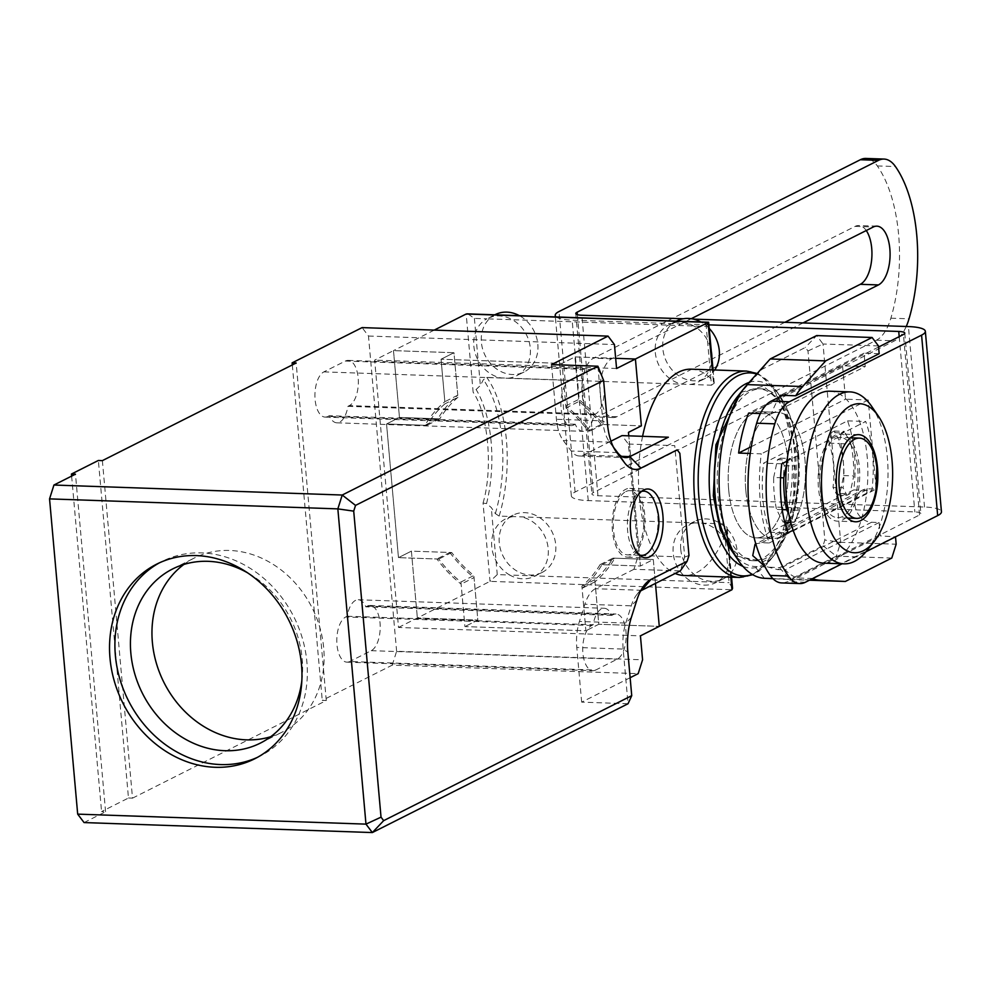 <?xml version="1.0" encoding="UTF-8"?>
<svg xmlns="http://www.w3.org/2000/svg" width="991" height="991" viewBox="0 0 991 991"><rect width="100%" height="100%" fill="white"/><g stroke="black" fill="none" stroke-linecap="round" stroke-linejoin="round"><path stroke-width="0.74" stroke-dasharray="4.96 3.72" d="M573.801 424.978A22.942 10.926 -88 0 1 571.027 425.622A22.942 10.926 -88 0 1 561.055 408.119A22.942 10.926 -88 0 1 569.825 380.42L591.354 369.569A22.942 10.926 -88 0 1 594.142 368.925A22.942 10.926 -88 0 1 604.275 389.302A22.942 10.926 -88 0 1 595.331 414.127L593.894 414.857A22.942 10.926 -88 0 1 582.782 431.333A22.942 10.926 -88 0 1 575.251 424.247L573.801 424.978L327.848 416.443A22.942 10.926 -88 0 1 325.073 417.1A22.942 10.926 -88 0 1 315.101 399.596A22.942 10.926 -88 0 1 323.871 371.885L345.401 361.034A22.942 10.926 -88 0 1 348.188 360.39A22.942 10.926 -88 0 1 358.321 380.779A22.942 10.926 -88 0 1 349.377 405.604L347.94 406.322A22.942 10.926 -88 0 1 336.829 422.81A22.942 10.926 -88 0 1 329.297 415.725L327.848 416.443M595.678 670.052A22.942 10.926 -88 0 1 592.891 670.696A22.942 10.926 -88 0 1 582.919 653.193A22.942 10.926 -88 0 1 591.701 625.494L593.138 624.764A22.942 10.926 -88 0 1 604.25 608.276A22.942 10.926 -88 0 1 611.794 615.361L613.231 614.643A22.942 10.926 -88 0 1 616.018 613.999A22.942 10.926 -88 0 1 626.151 634.376A22.942 10.926 -88 0 1 617.207 659.201L595.678 670.052L349.724 661.517A22.942 10.926 -88 0 1 346.937 662.161A22.942 10.926 -88 0 1 336.965 644.658A22.942 10.926 -88 0 1 345.748 616.959L347.184 616.229A22.942 10.926 -88 0 1 358.296 599.753A22.942 10.926 -88 0 1 365.84 606.839L367.277 606.108A22.942 10.926 -88 0 1 370.064 605.464A22.942 10.926 -88 0 1 380.197 625.854A22.942 10.926 -88 0 1 371.253 650.666L349.724 661.517M257.437 757.347A108.973 92.708 -116.7 0 0 260.162 756.046A108.973 92.708 -116.7 0 0 306.888 662.05A108.973 92.708 -116.7 0 0 162.103 561.414A108.973 92.708 -116.7 0 0 159.44 562.814M644.745 514.626A34.412 16.389 92 0 0 629.78 488.377A34.412 16.389 92 0 0 612.438 530.903A34.412 16.389 92 0 0 627.402 557.153A34.412 16.389 92 0 0 644.745 514.626M301.834 680.73A97.502 82.947 -116.7 0 0 302.193 658.99A97.502 82.947 -116.7 0 0 247.428 572.736M270.679 736.734A97.502 82.947 -116.7 0 0 281.915 732.238A97.502 82.947 -116.7 0 0 323.723 648.139A97.502 82.947 -116.7 0 0 194.174 558.094A97.502 82.947 -116.7 0 0 183.88 564.449M639.331 554.91A32.121 15.299 -88 0 1 627.377 524.425A32.121 15.299 -88 0 1 639.926 492.056A32.121 15.299 -88 0 1 641.536 491.437M653.651 499.526A32.121 15.299 -88 0 1 651.979 547.676M625.804 491.573A32.121 15.299 -88 0 1 629.706 490.669A32.121 15.299 -88 0 1 643.89 519.197A32.121 15.299 -88 0 1 631.378 553.957A32.121 15.299 -88 0 1 627.476 554.861A32.121 15.299 -88 0 1 613.293 526.32A32.121 15.299 -88 0 1 625.804 491.573M84.062 822.567L105.591 811.716L101.565 811.579L128.471 798.015L98.357 460.481M102.383 460.629L132.509 798.151L128.471 798.015M132.509 798.151L326.287 700.526L322.261 700.389L392.225 665.134L638.179 673.657M630.14 677.708L581.667 702.136L628.034 703.746L623.153 649.08A34.412 16.389 -88 0 1 625.779 623.066L631.23 605.848A34.412 16.389 -88 0 1 636.891 594.513A34.412 16.389 -88 0 1 640.57 591.008M581.667 702.136L576.787 647.47L623.153 649.08L627.848 652.14M551.541 364.601L556.422 419.267A34.412 16.389 92 0 0 563.26 440.512L571.188 450.992A34.412 16.389 92 0 0 579.301 455.996A34.412 16.389 92 0 0 583.476 455.018L610.976 441.168M628.381 444.042L674.747 445.653L684.694 557.041L680.297 570.89L633.93 569.292L638.315 555.443L628.381 444.042L622.001 435.606M633.93 569.292L595.405 588.704A34.412 16.389 92 0 0 584.863 604.237L579.413 621.456A34.412 16.389 92 0 0 576.787 647.47M601.958 564.697L614.866 558.193L653.304 559.531L655.447 583.426L653.304 559.531L640.397 566.034L628.777 435.842L640.397 566.034L601.958 564.697A116.43 99.05 63.3 0 1 582.089 588.295L585.879 630.771L464.915 626.585L461.125 584.108A116.43 99.05 63.3 0 1 436.907 558.974L398.469 557.648L386.54 423.975L424.978 425.3A116.43 99.05 63.3 0 1 444.848 401.702L441.057 359.225L453.977 352.722L393.489 350.628L374.66 360.117L398.518 627.464L640.434 635.85M392.225 665.134L396.623 651.273L642.577 659.808M396.623 651.273L368.479 336.023L362.111 327.6M292.32 364.936L322.261 700.389M326.287 700.526L296.16 362.991M71.625 476.126L101.565 811.579M105.591 811.716L75.465 474.181M575.251 424.247L329.297 415.725M347.94 406.322L593.894 414.857M611.794 615.361L365.84 606.839M347.184 616.229L593.138 624.764M597.907 366.212L602.788 420.878L556.422 419.267M368.479 336.023L614.432 344.558M616.575 368.503L374.66 360.117M615.671 358.321L574.929 356.909L562.021 363.424L441.057 359.225L562.021 363.424L565.811 405.901A116.43 99.05 63.3 0 1 590.029 431.023L588.146 430.961A114.708 97.589 63.3 0 0 565.997 407.982L562.021 363.424L574.929 356.909L615.671 358.321M588.146 430.961L601.054 424.445L641.375 425.845L602.937 424.52A116.43 99.05 -116.7 0 0 578.732 399.398L574.929 356.909L578.905 401.479L565.997 407.982M602.937 424.52L590.029 431.023M612.995 558.131L653.304 559.531L640.397 566.034L600.075 564.635L612.995 558.131A114.708 97.589 -116.7 0 1 594.823 579.71L598.799 624.268L585.879 630.771L598.799 624.268L659.275 626.362L598.799 624.268L595.009 581.791A116.43 99.05 -116.7 0 0 614.866 558.193M600.075 564.635A114.708 97.589 63.3 0 1 581.903 586.214L585.879 630.771L464.915 626.585L460.939 582.027A114.708 97.589 63.3 0 1 438.79 559.048L398.469 557.648L411.389 551.132L451.71 552.532A114.708 97.589 -116.7 0 0 473.859 575.511L477.835 620.069L464.915 626.585L477.835 620.069L417.36 617.975L477.835 620.069L474.045 577.592L461.125 584.108M398.518 627.464L490.025 581.358L731.94 589.756M688.98 555.493L684.694 557.041L638.315 555.443M613.54 447.288L609.626 442.122A34.412 16.389 -88 0 1 609.069 441.342A34.412 16.389 -88 0 1 602.788 420.878L607.483 423.937M434.231 330.102L393.489 350.628L399.46 417.459L386.54 423.975L426.861 425.362A114.708 97.589 63.3 0 1 445.033 403.783L441.057 359.225L453.977 352.722L457.768 395.198A116.43 99.05 -116.7 0 0 437.898 418.797L399.46 417.459L386.54 423.975L398.469 557.648L411.389 551.132L417.36 617.975L411.389 551.132L449.827 552.47L436.907 558.974M457.768 395.198L444.848 401.702M565.811 405.901L578.732 399.398M437.898 418.797L424.978 425.3M449.827 552.47A116.43 99.05 -116.7 0 0 474.045 577.592M595.009 581.791L582.089 588.295M691.26 318.706L611.67 358.804A29.829 14.208 92 0 0 600.05 391.073A29.829 14.208 92 0 0 613.218 417.57A29.829 14.208 92 0 0 616.836 416.728L803.057 322.917M906.232 326.497A45.883 21.852 -88 0 1 894.576 340.83L593.237 492.651A11.471 2.552 -5.1 0 0 591.9 494.014A11.471 2.552 -5.1 0 0 597.945 495.711L924.529 507.033A32.121 7.135 174.9 0 1 941.45 511.765M866.258 230.531A29.829 14.208 92 0 0 858.751 225.527A29.829 14.208 92 0 0 855.134 226.369L593.522 358.172A29.829 14.208 92 0 0 581.903 390.442A29.829 14.208 92 0 0 595.083 416.951A29.829 14.208 92 0 0 598.7 416.109L784.909 322.286M781.664 582.931A45.883 21.852 92 0 0 787.226 581.63L919.537 514.973A11.471 2.552 -5.1 0 0 920.887 513.611A11.471 2.552 -5.1 0 0 914.842 511.913L588.245 500.591A32.121 7.135 174.9 0 1 571.336 495.847A32.121 7.135 174.9 0 1 575.102 492.019L876.428 340.198A45.883 21.852 92 0 0 890.884 318.173A114.708 54.629 92 0 0 877.308 165.931A45.883 21.852 92 0 0 865.886 158.436M865.998 551.727L842.065 563.78M556.236 316.947A32.121 7.135 -5.1 0 0 572.141 320.13L709.036 324.875M878.559 347.036L782.717 395.335M693.403 319.114L683.233 318.755M785.268 524.412L769.784 532.229A82.587 39.33 -88 0 1 763.615 463.156L847.578 420.853A82.587 39.33 -88 0 1 853.734 489.926L789.517 522.282M793.147 530.222L871.882 490.557A82.587 39.33 92 0 0 865.713 421.485L786.978 461.162M769.784 532.229L787.919 532.848M781.763 463.788L763.615 463.156M853.734 489.926L871.882 490.557M847.578 420.853L865.713 421.485M871.659 406.36A86.031 40.965 -88 0 1 887.354 457.532A86.031 40.965 -88 0 1 866.654 550.909M829.801 391.197A86.031 40.965 -88 0 1 867.806 467.628A86.031 40.965 -88 0 1 834.273 560.72A86.031 40.965 -88 0 1 823.843 563.148M835.14 435.26A43.592 20.761 92 0 0 818.145 482.419A43.592 20.761 92 0 0 837.407 521.155A43.592 20.761 92 0 0 842.697 519.916A43.592 20.761 92 0 0 859.68 472.757A43.592 20.761 92 0 0 840.43 434.033A43.592 20.761 92 0 0 835.14 435.26M876.787 467.529A40.148 19.114 -88 0 1 875.994 490.26M835.438 438.604A40.148 19.114 -88 0 1 840.306 437.465A40.148 19.114 -88 0 1 858.045 473.141A40.148 19.114 -88 0 1 842.4 516.584A40.148 19.114 -88 0 1 837.531 517.711A40.148 19.114 -88 0 1 819.792 482.035A40.148 19.114 -88 0 1 835.438 438.604M745.802 490.31A63.09 30.04 -88 0 1 777.601 412.343A63.09 30.04 -88 0 1 805.014 460.468A63.09 30.04 -88 0 1 773.228 538.435A63.09 30.04 -88 0 1 745.802 490.31A63.09 30.04 -88 0 1 777.601 412.343A63.09 30.04 -88 0 1 805.014 460.468A63.09 30.04 -88 0 1 773.228 538.435A63.09 30.04 -88 0 1 745.802 490.31M728.67 489.715A63.09 30.04 -88 0 1 760.456 411.748A63.09 30.04 -88 0 1 787.882 459.874A63.09 30.04 -88 0 1 756.096 537.84A63.09 30.04 -88 0 1 728.67 489.715A63.09 30.04 -88 0 1 760.456 411.748A63.09 30.04 -88 0 1 787.882 459.874A63.09 30.04 -88 0 1 756.096 537.84A63.09 30.04 -88 0 1 728.67 489.715M731.953 551.07A91.767 43.703 92 0 0 754.808 566.493L779.533 567.682L823.025 545.768L824.846 540.033L807.975 350.975L805.336 347.482L761.844 369.395L739.447 394.331A91.767 43.703 92 0 0 737.292 396.883M879.166 353.713L864.041 353.192L865.23 366.559L842.548 365.778L845.534 399.2L868.215 399.98L876.168 489.096L868.612 488.836A17.206 14.642 -116.7 0 0 862.356 490.186L755.823 543.848L761.695 542.709L769.251 542.969A103.237 49.166 -88 0 1 760.233 500.95A103.237 49.166 -88 0 1 761.299 453.853L750.237 453.469M760.394 413.532L771.271 413.904A103.237 49.166 -88 0 1 779.508 396.945M773.674 477.501L777.477 459.675L780.487 458.152L784.364 465.683A52.758 25.134 92 0 0 788.316 509.907L786.049 520.535L783.039 522.046L776.523 509.411A73.408 34.958 -88 0 1 774.231 493.902A73.408 34.958 -88 0 1 773.674 477.501L780.574 477.736M779.533 567.682L789.901 579.537L772.968 578.707M770.218 358.965L761.844 369.395M807.975 350.975L823.025 344.001L816.646 335.565L805.336 347.482M878.46 345.921L823.025 344.001L840.715 542.288L824.846 540.033M823.025 545.768L836.33 556.137L789.901 579.537L809.449 580.206M812.509 578.67A103.237 49.166 -88 0 1 811.976 578.471L796.863 577.951A103.237 49.166 -88 0 1 785.182 569.862L777.625 569.602L764.606 566.109M891.776 558.057L836.33 556.137L840.715 542.288L896.161 544.208M862.356 490.186A17.206 14.642 -116.7 0 0 855.667 508.656A17.206 14.642 -116.7 0 0 871.597 522.257L879.153 522.517L880.342 535.883L895.505 536.849M895.468 536.416L811.976 578.471M796.863 577.951L880.342 535.883M879.153 522.517L785.182 569.862M864.041 353.192L780.561 395.26M771.271 413.904L865.23 366.559M842.548 365.778L748.589 413.123M751.277 446.693L845.534 399.2M868.215 399.98L761.299 453.853M831.3 432.547L834.311 431.035L840.826 443.671A73.408 34.958 -88 0 1 843.675 475.581L839.885 493.419L836.862 494.93L832.985 487.399A52.758 25.134 92 0 0 829.033 443.175L831.3 432.547L841.384 432.894L839.117 443.522A52.758 25.134 -88 0 1 843.068 487.758L832.985 487.399M769.251 542.969L876.168 489.096M783.039 522.046L784.674 522.108M790.731 522.319L793.122 522.406L796.132 520.882L798.399 510.266L788.316 509.907M788.799 514.019L793.122 522.406M782.196 509.609L776.523 509.411M786.049 520.535L796.132 520.882M784.364 465.683L794.448 466.03A52.758 25.134 92 0 0 798.399 510.266M780.487 458.152L790.57 458.499L794.448 466.03M777.477 459.675L787.548 460.022L790.57 458.499M786.631 464.321L787.548 460.022M834.311 431.035L844.394 431.382L841.384 432.894M840.826 443.671L850.91 444.018L844.394 431.382M829.033 443.175L839.117 443.522M836.862 494.93L846.946 495.277L843.068 487.758M839.885 493.419L849.956 493.766L846.946 495.277M843.675 475.581L853.759 475.928L849.956 493.766M850.91 444.018A73.408 34.958 -88 0 1 853.759 475.928M541.953 572.525A32.121 27.327 -116.7 0 0 555.728 544.815A32.121 27.327 -116.7 0 0 513.053 515.159A32.121 27.327 -116.7 0 0 499.278 542.857A32.121 27.327 -116.7 0 0 541.953 572.525L534.422 576.316A32.121 27.327 -116.7 0 1 509.746 575.04L497.259 574.607L490.025 581.358L483.038 503.081L486.544 503.577L491.263 507.516L495.364 513.598L499.142 516.1L723.851 523.892L727.134 527.596L726.676 530.804A103.237 49.166 92 0 1 684.137 575.523M642.589 436.325A103.237 49.166 92 0 0 639.269 496.751A103.237 49.166 92 0 0 675.205 573.467M676.605 320.935A32.121 27.327 -116.7 0 0 662.83 348.634A32.121 27.327 -116.7 0 0 705.505 378.302A32.121 27.327 -116.7 0 0 714.746 369.99M711.86 356.574A32.121 27.327 63.3 0 1 709.965 368.33L707.463 340.235A32.121 27.327 63.3 0 1 711.476 352.201M690.033 384.458A32.121 27.327 -116.7 0 0 697.961 382.092A32.121 27.327 -116.7 0 0 709.965 368.33L711.476 385.202L682.514 384.198A32.121 27.327 -116.7 0 1 655.286 352.437A32.121 27.327 -116.7 0 1 668.318 325.122A32.121 27.327 63.3 0 1 669.061 324.726A32.121 27.327 63.3 0 1 693.737 326.002A32.121 27.327 63.3 0 1 707.463 340.235L706.236 326.435L708.082 322.397M495.166 314.642A32.121 27.327 -116.7 0 0 481.391 342.353A32.121 27.327 -116.7 0 0 524.066 372.009A32.121 27.327 -116.7 0 0 537.84 344.311A32.121 27.327 -116.7 0 0 519.395 315.671M468.186 314.085L474.392 318.396L486.878 318.829A32.121 27.327 63.3 0 0 475.618 332.208A32.121 27.327 -116.7 0 0 473.847 346.144A32.121 27.327 -116.7 0 0 478.133 360.29A32.121 27.327 -116.7 0 0 501.074 377.905L508.594 378.166A32.121 27.327 -116.7 0 0 516.522 375.8A32.121 27.327 -116.7 0 0 530.296 348.101A32.121 27.327 -116.7 0 0 512.297 319.709L486.878 318.829A32.121 27.327 63.3 0 1 487.622 318.445A32.121 27.327 63.3 0 1 512.297 319.709L706.236 326.435M534.422 576.316A32.121 27.327 -116.7 0 0 535.165 575.932A32.121 27.327 -116.7 0 0 548.196 548.618A32.121 27.327 -116.7 0 0 520.969 516.856M732.547 588.357L729.091 582.646L725.362 540.752A32.121 27.327 63.3 0 1 729.636 554.91A32.121 27.327 63.3 0 1 727.865 568.846A32.121 27.327 63.3 0 1 716.604 582.212A32.121 27.327 63.3 0 1 715.861 582.609A32.121 27.327 63.3 0 1 691.185 581.333L509.746 575.04A32.121 27.327 63.3 0 1 496.02 560.807A32.121 27.327 -116.7 0 1 491.747 546.66A32.121 27.327 -116.7 0 1 493.518 532.712L497.259 574.607M680.718 549.15A32.121 27.327 -116.7 0 0 723.393 578.818A32.121 27.327 -116.7 0 0 737.168 551.107A32.121 27.327 -116.7 0 0 694.493 521.452A32.121 27.327 -116.7 0 0 680.718 549.15M694.889 522.889A32.121 27.327 -116.7 0 0 686.961 525.242A32.121 27.327 -116.7 0 0 673.186 552.953A32.121 27.327 -116.7 0 0 691.185 581.333L729.091 582.646M719.9 435.21A86.031 40.965 -88 0 1 758.239 388.707A86.031 40.965 -88 0 1 795.624 454.349A86.031 40.965 -88 0 1 752.268 560.671A86.031 40.965 -88 0 1 717.249 511.629M798.647 454.46A86.031 40.965 -88 0 1 755.291 560.77A86.031 40.965 -88 0 1 717.905 495.128A86.031 40.965 -88 0 1 761.261 388.819A86.031 40.965 -88 0 1 798.647 454.46M501.074 377.905L486.767 377.41L483.41 379.664L480.375 385.487L473.153 392.287L466.166 314.011M508.594 378.166L682.514 384.198M691.297 369.172A103.237 49.166 92 0 1 713.347 381.349L714.251 383.195L711.476 385.202M723.851 523.892L725.362 540.752A32.121 27.327 -116.7 0 0 702.408 523.149M601.054 424.445A114.708 97.589 -116.7 0 0 578.905 401.479M457.953 397.28A114.708 97.589 -116.7 0 0 439.781 418.859L399.46 417.459L393.489 350.628L453.977 352.722L457.953 397.28L445.033 403.783M709.37 328.603A32.121 27.327 -116.7 0 0 700.835 321.964M513.449 516.596A32.121 27.327 -116.7 0 0 505.521 518.95A32.121 27.327 -116.7 0 0 493.518 532.712L491.263 507.516M460.939 582.027L473.859 575.511M594.823 579.71L581.903 586.214M439.781 418.859L426.861 425.362M451.71 552.532L438.79 559.048M474.392 318.396L480.375 385.487M631.341 617.455L625.779 623.066L579.413 621.456M595.331 414.127L349.377 405.604M345.401 361.034L591.354 369.569M323.871 371.885L569.825 380.42M591.701 625.494L345.748 616.959M371.253 650.666L617.207 659.201M367.277 606.108L613.231 614.643M636.804 600.236L631.23 605.848L584.863 604.237M641.772 590.302L595.405 588.704M621.568 456.343L583.476 455.018M617.554 452.59L571.188 450.992M615.138 450.149L609.626 442.122L563.26 440.512M593.237 492.651L577.357 314.655M855.134 226.369L873.269 227.001M616.836 416.728L598.7 416.109M611.67 358.804L593.522 358.172M597.945 495.711L581.828 315.249M876.428 340.198L894.576 340.83M805.373 582.262L787.226 581.63M890.884 318.173L909.032 318.792M877.308 165.931L895.443 166.55M575.102 492.019L558.986 311.558M924.529 507.033L908.425 326.572M899.196 336.643L914.842 511.913M588.245 500.591L572.141 320.13M919.537 514.973L903.433 334.512M747.177 384.619L739.447 394.331M764.457 578.298L754.808 566.493M810.093 579.884L772.856 578.595M871.597 522.257L777.625 569.602M761.695 542.709L868.612 488.836M756.666 374.053A101.553 48.361 -88 0 1 775.78 389.983A101.553 48.361 -88 0 1 794.299 450.385A101.553 48.361 -88 0 1 769.871 560.621A101.553 48.361 -88 0 1 752.256 574.396M746.657 371.092A103.237 49.166 -88 0 1 791.524 449.864A103.237 49.166 -88 0 1 739.509 577.443M495.364 513.598A101.553 48.361 92 0 0 502.053 440.252A101.553 48.361 92 0 0 483.41 379.664M499.142 516.1A103.237 49.166 92 0 0 506.413 439.979A103.237 49.166 92 0 0 486.767 377.41M749.134 382.439A93.439 44.496 -88 0 1 780.586 396.97A93.439 44.496 -88 0 1 797.631 452.54A93.439 44.496 -88 0 1 775.135 553.981A93.439 44.496 -88 0 1 742.916 566.356M740.822 392.436L763.343 386.156L782.023 402.098L797.198 453.556C802.908 495.562 784.104 554.923 762.996 561.501L735.161 555.74M713.347 381.349L712.318 369.903M730.813 577.134L726.676 530.804M486.544 503.577A93.439 44.496 92 0 0 476.398 389.983M483.038 503.081C493.196 468.991 488.266 413.643 473.153 392.287M325.073 417.1L571.027 425.622M346.937 662.161L592.891 670.696M156.714 564.127L162.103 561.414M629.78 488.377L647.928 488.997M172.645 568.945L194.174 558.094M641.97 491.09L629.706 490.669M348.188 360.39L594.142 368.925M336.829 422.81L582.782 431.333M358.296 599.753L604.25 608.276M370.064 605.464L616.018 613.999M579.301 455.996L625.668 457.607M254.774 758.759L260.162 756.046M627.402 557.153L645.537 557.784M609.069 441.342L615.857 451.227M636.891 594.513L644.348 585.124M260.385 743.089L281.915 732.238M639.74 555.282L627.476 554.861M876.886 226.159L858.751 225.527M613.218 417.57L595.083 416.951M575.796 313.552L591.9 494.014M571.336 495.847L555.356 316.922M904.783 333.137L920.887 513.611M855.555 521.786L837.407 521.155M850.377 437.811L840.306 437.465M858.565 434.653L840.43 434.033M847.59 518.058L837.531 517.711M760.456 411.748L777.601 412.343L760.456 411.748M756.096 537.84L773.228 538.435L756.096 537.84M752.776 574.718L769.871 560.621L775.135 553.981C793.048 528.723 800.617 495.017 797.866 452.875C795.699 429.673 789.938 411.03 780.586 396.97L775.78 389.983L759.602 374.672L757.161 373.496M705.505 378.302L697.961 382.092M524.066 372.009L516.522 375.8M723.393 578.818L715.861 582.609M752.268 560.671L755.291 560.77M731.556 577.158L727.134 527.596M714.238 383.195L713.062 369.928M676.258 321.109L669.061 324.726M494.819 314.816L487.622 318.445M513.053 515.159L505.521 518.95M694.493 521.452L686.961 525.242M758.239 388.707L761.261 388.819"/><path stroke-width="1.49" d="M159.44 562.814A108.973 92.708 -116.7 0 0 115.365 655.41A108.973 92.708 -116.7 0 0 257.437 757.347M109.989 658.123A108.973 92.708 63.3 0 1 156.714 564.127A108.973 92.708 63.3 0 1 301.512 664.763A108.973 92.708 63.3 0 1 254.774 758.759A108.973 92.708 63.3 0 1 109.989 658.123M630.586 531.523A34.412 16.389 -88 0 1 647.928 488.997A34.412 16.389 -88 0 1 662.88 515.258A34.412 16.389 -88 0 1 645.537 557.784A34.412 16.389 -88 0 1 630.586 531.523M247.428 572.736A97.502 82.947 -116.7 0 0 172.645 568.945A97.502 82.947 -116.7 0 0 130.837 653.044A97.502 82.947 -116.7 0 0 260.385 743.089A97.502 82.947 -116.7 0 0 301.834 680.73M183.88 564.449A97.502 82.947 -116.7 0 0 152.366 642.193A97.502 82.947 -116.7 0 0 270.679 736.734M641.536 491.437A32.121 15.299 -88 0 1 643.816 491.152A32.121 15.299 -88 0 1 653.651 499.526C661.183 515.877 660.625 531.919 651.979 547.676A32.121 15.299 -88 0 1 645.488 554.44A32.121 15.299 -88 0 1 641.586 555.344A32.121 15.299 -88 0 1 639.331 554.91M383.666 820.647L381.027 817.154L365.976 824.128L372.356 832.564L383.666 820.647L631.738 695.657L628.034 703.746L372.356 832.564L84.062 822.567L77.682 814.131L365.976 824.128L337.844 508.879L49.55 498.882L77.682 814.131M731.556 577.158L732.547 588.357L731.94 589.756L659.275 626.362L655.447 583.426L659.275 626.362L640.434 635.85L642.577 659.808L638.179 673.657L630.14 677.708M713.062 369.928L708.615 322.236L635.417 359.015L641.375 425.845L628.455 432.361L628.777 435.842L628.455 432.361L641.375 425.845L635.417 359.015L616.575 368.503L614.432 344.558L608.065 336.122L551.541 364.601L597.907 366.212L342.229 495.029L355.534 505.398L603.606 380.408L597.907 366.212M610.976 441.168L622.001 435.606L668.368 437.217L629.842 456.628A34.412 16.389 -88 0 1 625.668 457.607A34.412 16.389 -88 0 1 617.554 452.59L613.54 447.288M608.065 336.122L362.111 327.6L292.134 362.855L292.32 364.936M292.134 362.855L296.16 362.991L102.383 460.629L98.357 460.481L71.439 474.045L71.625 476.126M71.439 474.045L75.465 474.181L53.935 485.033L49.55 498.882M631.738 695.657L627.848 652.14A45.883 21.852 -88 0 1 631.341 617.455L636.804 600.236A45.883 21.852 -88 0 1 644.348 585.124A45.883 21.852 -88 0 1 650.864 579.512L687.159 561.228L688.98 555.493L679.851 453.321L677.212 449.827L640.917 468.124A45.883 21.852 -88 0 1 624.528 462.735L616.6 452.268A45.883 21.852 -88 0 1 615.857 451.227A45.883 21.852 -88 0 1 607.483 423.937L603.606 380.408M381.027 817.154L353.713 511.133L355.534 505.398M53.935 485.033L342.229 495.029L337.844 508.879L353.713 511.133M635.417 359.015L615.671 358.321L635.417 359.015M640.57 591.008A34.412 16.389 -88 0 1 641.772 590.302L680.297 570.89L687.159 561.228M677.212 449.827L679.851 453.321M803.057 322.917L878.447 284.925A29.829 14.208 92 0 0 890.067 252.655A29.829 14.208 92 0 0 876.886 226.159A29.829 14.208 92 0 0 873.269 227.001L691.26 318.706M683.233 318.755L581.828 315.249A11.471 2.552 174.9 0 1 575.796 313.552A11.471 2.552 174.9 0 1 577.134 312.177L878.472 160.369A45.883 21.852 -88 0 1 884.034 159.068A45.883 21.852 -88 0 1 895.443 166.55A114.708 54.629 -88 0 1 909.032 318.792A45.883 21.852 -88 0 1 906.232 326.497M784.909 322.286L860.299 284.306A29.829 14.208 92 0 0 871.572 260.522A29.829 14.208 92 0 0 866.258 230.531M842.065 563.78L805.373 582.262A45.883 21.852 -88 0 1 799.811 583.563A45.883 21.852 -88 0 1 788.39 576.081A114.708 54.629 -88 0 1 774.801 423.838A45.883 21.852 -88 0 1 789.27 401.801L921.58 335.144A32.121 7.135 -5.1 0 0 925.346 331.304L941.45 511.765A32.121 7.135 174.9 0 1 937.684 515.605L865.998 551.727M884.034 159.068L865.886 158.436A45.883 21.852 92 0 0 860.324 159.737L558.986 311.558A32.121 7.135 -5.1 0 0 555.22 315.386A32.121 7.135 -5.1 0 0 556.236 316.947M709.036 324.875L898.738 331.452A11.471 2.552 174.9 0 1 904.783 333.137A11.471 2.552 174.9 0 1 903.433 334.512L878.559 347.036M782.717 395.335L771.122 401.169A45.883 21.852 92 0 0 756.666 423.207A114.708 54.629 92 0 0 770.255 575.449A45.883 21.852 92 0 0 781.664 582.931L799.811 583.563M925.346 331.304A32.121 7.135 -5.1 0 0 908.425 326.572L693.403 319.114M789.517 522.282L785.268 524.412M786.978 461.162L781.763 463.788A82.587 39.33 92 0 0 787.919 532.848L793.147 530.222M874.112 541.52L866.654 550.909A86.031 40.965 -88 0 1 854.44 561.414A86.031 40.965 -88 0 1 843.998 563.842A86.031 40.965 -88 0 1 806.612 498.213A86.031 40.965 -88 0 1 839.526 394.319A86.031 40.965 -88 0 1 849.956 391.891A86.031 40.965 -88 0 1 871.659 406.36L878.447 416.245A74.56 35.503 -88 0 1 892.049 460.592A74.56 35.503 -88 0 1 874.112 541.52A74.56 35.503 -88 0 1 822.072 495.847A74.56 35.503 -88 0 1 838.336 417.149A74.56 35.503 -88 0 1 878.447 416.245M843.998 563.842L823.843 563.148A86.031 40.965 -88 0 1 785.826 486.705A86.031 40.965 -88 0 1 819.359 393.625A86.031 40.965 -88 0 1 829.801 391.197L849.956 391.891M860.832 520.548A43.592 20.761 -88 0 1 855.555 521.786A43.592 20.761 -88 0 1 836.293 483.051A43.592 20.761 -88 0 1 853.288 435.891A43.592 20.761 -88 0 1 858.565 434.653A43.592 20.761 -88 0 1 877.828 473.388A43.592 20.761 -88 0 1 860.832 520.548M854.589 439.261A40.148 19.114 -88 0 1 859.457 438.133A40.148 19.114 -88 0 1 876.787 467.529L875.994 490.26A40.148 19.114 -88 0 1 861.551 517.24A40.148 19.114 -88 0 1 856.682 518.38A40.148 19.114 -88 0 1 838.943 482.704A40.148 19.114 -88 0 1 854.589 439.261M744.749 387.493L737.292 396.883A91.767 43.703 92 0 0 715.217 496.491A91.767 43.703 92 0 0 731.953 551.07L738.741 560.956A103.237 49.166 -88 0 1 719.912 499.551A103.237 49.166 -88 0 1 744.749 387.493A103.237 49.166 -88 0 1 747.177 384.619L770.218 358.965L816.646 335.565L872.092 337.497L825.652 360.885L770.218 358.965M750.237 453.469L738.617 453.06A103.237 49.166 -88 0 1 748.589 413.123L760.394 413.532M779.508 396.945A103.237 49.166 -88 0 1 780.561 395.26L795.674 395.781L879.166 353.713L878.46 345.921L872.092 337.497M825.652 360.885L802.611 386.54A103.237 49.166 92 0 0 795.674 395.781M788.799 514.019L786.606 509.77A73.408 34.958 -88 0 1 784.302 494.249A73.408 34.958 -88 0 1 783.757 477.848L786.631 464.321M780.574 477.736L783.757 477.848M772.968 578.707L764.457 578.298A103.237 49.166 -88 0 1 738.741 560.956M809.449 580.206L845.335 581.457L819.904 580.218A103.237 49.166 -88 0 1 812.509 578.67M764.606 566.109L752.739 555.629L755.018 544.319M895.505 536.849L896.161 544.208L891.776 558.057L845.335 581.457M738.617 453.06L751.277 446.693M784.674 522.108L790.731 522.319M786.606 509.77L782.196 509.609M675.205 573.467A103.237 49.166 92 0 0 684.137 575.523L739.509 577.443A103.237 49.166 -88 0 1 694.641 498.671A103.237 49.166 -88 0 1 746.657 371.092L757.161 373.496M714.746 369.99A32.121 27.327 -116.7 0 0 719.28 350.591A32.121 27.327 -116.7 0 0 709.37 328.603M711.476 352.201A32.121 27.327 63.3 0 1 711.736 354.394A32.121 27.327 63.3 0 1 711.86 356.574M717.249 511.629A86.031 40.965 -88 0 1 714.883 495.029A86.031 40.965 -88 0 1 719.9 435.21M746.657 371.092L691.297 369.172A103.237 49.166 92 0 0 642.589 436.325M712.318 369.903L708.082 322.397L466.166 314.011L434.231 330.102M700.835 321.964A32.121 27.327 -116.7 0 0 676.605 320.935L676.258 321.109M466.166 314.011L468.186 314.085M519.395 315.671A32.121 27.327 -116.7 0 0 495.166 314.642L494.819 314.816M640.917 468.124L629.842 456.628L621.568 456.343M615.138 450.149L616.6 452.268M624.528 462.735L617.554 452.59M650.864 579.512L641.772 590.302M577.357 314.655L577.134 312.177M878.447 284.925L860.299 284.306M860.324 159.737L878.472 160.369M771.122 401.169L789.27 401.801M898.738 331.452L899.196 336.643M788.39 576.081L770.255 575.449M921.58 335.144L937.684 515.605M756.666 423.207L774.801 423.838M802.611 386.54L747.177 384.619M819.904 580.218L810.093 579.884M772.856 578.595L764.457 578.298M752.256 574.396A101.553 48.361 -88 0 1 698.989 498.399A101.553 48.361 -88 0 1 756.666 374.053M742.916 566.356A93.439 44.496 -88 0 1 709.928 496.726A93.439 44.496 -88 0 1 749.134 382.439M735.161 555.74L720.383 530.173L713.309 495.822L715.911 444.835L740.822 392.436M731.94 589.756L730.813 577.134M643.816 491.152L641.97 491.09M641.586 555.344L639.74 555.282M555.356 316.922L555.22 315.386M859.457 438.133L850.377 437.811M856.682 518.38L847.59 518.058M752.776 574.718L739.509 577.443M708.615 322.236L467.021 313.85"/></g></svg>
